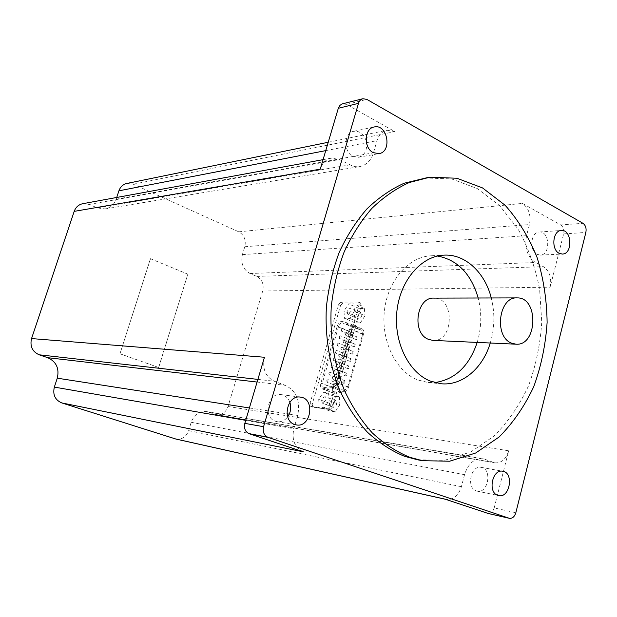 <?xml version="1.0" encoding="UTF-8"?>
<svg xmlns="http://www.w3.org/2000/svg" width="617" height="617" viewBox="0 0 617 617"><rect width="100%" height="100%" fill="white"/><g stroke="black" fill="none" stroke-linecap="round" stroke-linejoin="round"><path stroke-width="0.46" stroke-dasharray="3.08 2.31" d="M175.953 439.065C181.946 439.79 186.172 436.975 188.648 430.627L191.193 422.29C194.178 414.547 199.245 410.976 206.41 411.562L216.467 414.717C221.958 415.156 225.814 412.418 228.035 406.51L262.711 290.993C264.115 284.298 262.148 279.447 256.819 276.424L250.078 273.532C243.137 269.606 240.568 263.297 242.388 254.605L244.795 246.723C246.222 239.99 244.216 235.023 238.764 231.83L133.28 184.213L126.963 183.426M116.729 197.463L116.158 199.198C114.176 204.636 110.482 207.883 105.075 208.939L97.347 207.914L89.257 204.443L82.917 203.664M158.608 367.485L187.83 274.187L150.409 258.7L119.968 353.796L158.723 367.501L187.83 274.187M337.144 326.432C338.448 322.853 340.214 321.172 342.42 321.372L350.549 324.01C352.052 324.758 352.477 326.54 351.813 329.347L336.735 382.44C335.787 385.309 334.36 386.99 332.455 387.491L322.19 388.872C320.609 388.085 320.169 386.211 320.871 383.242L337.144 326.432L348.69 331.275C349.986 327.727 351.744 326.061 353.973 326.277L362.171 328.954C363.691 329.709 364.13 331.483 363.475 334.267L348.62 387.006C347.68 389.851 346.253 391.525 344.34 392.011L334.005 393.33C332.409 392.535 331.954 390.669 332.64 387.723L348.69 331.275M340.53 305.538L342.89 302.955L360.305 303.009L361.246 305.67L332.501 407.089L330.064 409.611L312.865 407.166L312.202 404.305L340.53 305.538L338.432 304.628L340.792 302.037L358.184 302.075L359.125 304.736L330.303 406.279L327.858 408.801L310.69 406.379L310.027 403.51L338.432 304.628M329.038 400.664L328.553 392.867L323.385 392.242L318.711 399.322L319.143 407.081L324.303 407.806L329.038 400.664L339.898 404.69L335.17 411.778L324.303 407.806M354.474 311.192L353.88 303.911L348.613 303.888L343.954 311.053L344.494 318.31L349.746 318.426L354.474 311.192L365.002 315.765L360.289 322.938L349.746 318.426M560.753 224.974C563.39 226.902 564.354 229.879 563.645 233.912L550.14 287.183C551.822 277.789 549.554 270.94 543.346 266.652L535.471 262.51C527.334 256.903 524.365 247.957 526.548 235.679L529.425 224.588C531.152 215.102 528.815 208.037 522.414 203.394L560.753 224.974L582.965 223.308M208.114 411.994L484.916 459.318L494.873 462.858C501.413 463.259 506.017 459.233 508.678 450.78L494.186 507.938L515.835 512.727M417.724 459.819L444.826 460.228L470.794 451.968L494.148 435.957C508.053 421.889 519.514 405.199 528.522 385.88C535.911 365.542 540.322 344.247 541.749 322.005L539.605 289.003C535.332 267.423 528.191 247.502 518.18 229.231L499.747 205.731L477.203 188.532L451.659 178.945L424.558 177.958M490.276 343.021C494.687 328.09 495.019 313.074 491.271 297.965M342.628 103.779L346.561 104.412L394.934 131.637L387.075 130.233C382.201 131.367 378.838 134.838 376.979 140.661L373.478 152.792C370.971 160.659 366.305 165.271 359.495 166.636L355.994 166.752L352.477 166.042L339.497 159.502L331.429 158.122C326.031 159.263 322.305 162.95 320.246 169.174M488.155 513.452C491.009 513.498 493.014 511.663 494.186 507.938M289.859 402.299C288.154 397.896 285.247 395.335 281.151 394.618C267.94 392.065 262.495 417.532 275.506 421.272L277.025 421.666C281.19 422.205 284.745 420.601 287.692 416.845M476.316 490.908L477.111 491.124C488.186 493.978 492.52 468.866 481.245 467.37C470.887 464.802 465.997 487.993 476.316 490.908M366.174 140.861C363.791 133.966 359.696 130.773 353.888 131.274C343.985 132.586 343.183 151.821 352.855 156.294L358.446 157.281C364.138 155.685 366.884 151.165 366.691 143.746M537.106 254.343L540.245 255.091C550.842 255.214 549.84 230.843 539.289 232.007C530.743 231.915 528.908 250.618 537.106 254.343M264.454 357.251C262.117 368.711 265.403 376.709 274.318 381.244L285.37 385.34C296.515 391.016 300.618 401.05 297.672 415.442L293.846 428.715C291.586 440.052 294.756 447.749 303.348 451.821M445.058 499.138L445.983 499.4C453.248 500.132 458.392 495.898 461.408 486.713L464.532 474.681C468.18 463.506 474.296 458.2 482.88 458.77L484.916 459.318M353.472 327.558L361.655 330.242L362.634 334.237L347.78 386.913L344.571 390.669L334.468 392.019C333.273 391.425 332.933 390.021 333.45 387.808L349.507 331.314C350.479 328.645 351.798 327.396 353.472 327.558L342.443 322.892L350.556 325.537L351.505 329.54L336.45 382.563L333.242 386.35L323.2 387.754C322.012 387.168 321.688 385.756 322.213 383.535L338.478 326.678C339.466 323.994 340.785 322.73 342.443 322.892M338.386 386.55L338 384.962L339.242 383.905L339.581 385.309L338.386 386.55M327.118 382.239L326.748 380.65L327.982 379.578L327.118 382.239M344.093 383.388L343.7 381.792L344.957 380.735L345.304 382.139L344.093 383.388M332.81 379.039L332.424 377.434L333.681 376.362L332.81 379.039M340.453 379.254L340.067 377.673L341.309 376.617L341.648 378.005L340.453 379.254M329.216 374.897L328.846 373.308L330.087 372.244L329.216 374.897M346.168 376.062L345.775 374.465L347.032 373.408L347.371 374.804L346.168 376.062M334.908 371.658L334.53 370.061L335.779 368.997L334.908 371.658M342.512 371.974L342.134 370.393L343.376 369.344L343.715 370.724L342.512 371.974M331.306 367.578L330.936 365.989L332.177 364.925L331.306 367.578M348.235 368.742L347.841 367.154L349.099 366.105L349.438 367.485L348.235 368.742M337.005 364.3L336.627 362.703L337.885 361.639L337.005 364.3M344.571 364.716L344.193 363.135L345.443 362.094L345.767 363.452L344.571 364.716M333.388 360.266L333.018 358.685L334.267 357.629L333.388 360.266M350.294 361.446L349.908 359.858L351.166 358.816L351.505 360.181L350.294 361.446M339.095 356.958L338.718 355.361L339.975 354.305L339.095 356.958M346.623 357.467L346.245 355.893L347.494 354.852L347.826 356.21L346.623 357.467M335.471 352.978L335.1 351.397L336.35 350.34L335.471 352.978M352.353 354.166L351.968 352.585L353.225 351.543L353.564 352.901L352.353 354.166M341.178 349.631L340.8 348.034L342.065 346.985L341.178 349.631M348.674 350.24L348.297 348.667L349.546 347.633L349.87 348.975L348.674 350.24M337.545 345.705L337.183 344.124L338.432 343.075L337.545 345.705M354.405 346.908L354.019 345.319L355.284 344.286L355.616 345.628L354.405 346.908M343.26 342.319L342.882 340.731L344.147 339.682L343.26 342.319M350.718 343.029L350.34 341.456L351.597 340.43L351.914 341.756L350.718 343.029M339.62 338.448L339.25 336.867L340.507 335.825L339.62 338.448M356.456 339.659L355.97 338.371L357.336 337.044L357.659 338.378L356.456 339.659M345.335 335.031L344.864 333.735L346.23 332.401L345.335 335.031M352.754 335.833L352.284 334.553L353.641 333.242L353.957 334.561L352.754 335.833M341.687 331.206L341.224 329.925L342.574 328.591L341.687 331.206M335.17 411.778L329.972 411.038L329.493 403.31L334.159 396.284L339.365 396.932L328.553 392.867M334.159 396.284L323.385 392.242M339.365 396.932L339.898 404.69M329.972 411.038L319.143 407.081M329.493 403.31L318.711 399.322M325.876 400.256L322.668 403.325C320.987 400.302 321.773 398.073 325.02 396.654L325.876 400.256M333.704 407.359L333.496 407.313C331.792 404.297 332.571 402.083 335.833 400.688C337.553 403.464 336.843 405.693 333.704 407.359M360.289 322.938L355.006 322.791L354.42 315.565L359.071 308.454L364.369 308.508L353.88 303.911M359.071 308.454L348.613 303.888M364.369 308.508L365.002 315.765M355.006 322.791L344.494 318.31M354.42 315.565L343.954 311.053M351.25 311.153L347.872 314.346C346.361 311.361 347.24 309.217 350.495 307.906L351.25 311.153M358.755 318.935L358.377 318.873C356.842 315.889 357.713 313.752 360.991 312.464C362.557 315.04 361.817 317.192 358.755 318.935M187.954 274.179L150.409 258.7M150.533 258.693L119.968 353.796M120.076 353.803L158.723 367.501M432.879 340.399C453.935 342.381 455.099 297.332 433.975 298.111M437.484 256.024L431.376 255.777C408.847 256.502 387.823 280.288 384.437 310.567C380.874 340.808 395.806 371.303 417.462 379.871L428.098 382.525L434.715 382.586M477.203 342.42C481.592 327.704 481.916 312.896 478.183 298.003M563.645 233.912L585.865 232.447M228.035 406.51L508.678 450.78M262.711 290.993L550.14 287.183M346.561 104.412L366.853 99.383M238.764 231.83L522.414 203.394M133.28 184.213L394.934 131.637M325.753 150.617L366.452 142.712M366.56 142.689L376.979 140.661M116.158 199.198L373.478 152.792M97.347 207.914L349.739 164.886M89.257 204.443L339.497 159.502M257.883 379.393L274.318 381.244M257.096 382.046L285.37 385.34M249.407 407.96L287.013 413.791M289.273 414.138L297.672 415.442M245.728 420.354L293.846 428.715M188.648 430.627L461.408 486.713M191.193 422.29L464.532 474.681M215.171 414.385L493.338 462.442M244.795 246.723L529.425 224.588M242.388 254.605L526.548 235.679M250.078 273.532L535.471 262.51M256.819 276.424L543.346 266.652M342.89 302.955L340.792 302.037M360.305 303.009L358.184 302.075M361.246 305.67L359.125 304.736M332.501 407.089L330.303 406.279M330.064 409.611L327.858 408.801M313.02 407.205L310.845 406.41M312.202 404.305L310.027 403.51M332.64 387.723L320.871 383.242M353.973 326.277L342.42 321.372M362.133 328.938L350.51 324.002M363.475 334.267L351.813 329.347M348.62 387.006L336.735 382.44M344.34 392.011L332.455 387.491M334.938 393.399L323.115 388.941M349.507 331.314L338.478 326.678M333.45 387.808L322.213 383.535M350.556 325.537L361.655 330.242L350.533 325.529M362.634 334.237L351.505 329.54M347.78 386.913L336.45 382.563M344.571 390.669L333.242 386.35M335.17 392.065L323.894 387.808M427.882 177.495L429.71 177.233M277.025 421.666L296.26 424.897M281.151 394.618L300.456 397.124M477.111 491.124L498.629 495.582M481.245 467.37L502.801 471.257M358.446 157.281L378.861 153.641M353.888 131.274L374.049 127.009M540.245 255.091L562.318 254.073M539.289 232.007L561.362 230.473M328.229 142.265L387.075 130.233M105.075 208.939L359.495 166.636M323.077 159.656L331.429 158.122M445.52 499.292L445.983 499.4M206.41 411.562L482.88 458.77M216.467 414.717L494.873 462.858M360.629 303.063L358.508 302.129M312.865 407.166L310.69 406.379M362.171 328.954L350.549 324.01M334.005 393.33L322.19 388.872M339.242 383.905L327.982 379.578M338.286 386.527L327.025 382.224M344.957 380.735L333.681 376.362M343.993 383.365L332.71 379.015M341.309 376.617L330.087 372.244M340.353 379.231L329.116 374.881M347.032 373.408L335.779 368.997M346.06 376.038L334.8 371.635M343.376 369.344L332.177 364.925M342.404 371.951L331.198 367.555M349.099 366.105L337.885 361.639M348.119 368.719L336.89 364.277M345.443 362.094L334.267 357.629M344.456 364.693L333.28 360.243M351.166 358.816L339.975 354.305M350.178 361.423L338.98 356.935M347.494 354.852L336.35 350.34M346.507 357.444L335.355 352.955M353.225 351.543L342.065 346.985M352.23 354.143L341.054 349.608M349.546 347.633L338.432 343.075M348.551 350.217L337.422 345.682M355.284 344.286L344.147 339.682M354.274 346.885L343.129 342.296M351.597 340.43L340.507 335.825M350.587 343.006L339.489 338.425M357.336 337.044L346.23 332.401M356.317 339.635L345.204 335.008M353.641 333.242L342.574 328.591M352.623 335.81L341.556 331.182M334.468 392.019L323.2 387.754M335.833 400.688L325.02 396.654M333.496 407.313L322.668 403.325M360.991 312.464L350.495 307.906M358.377 318.873L347.872 314.346M428.098 382.525L440.885 383.728M431.376 255.777L443.561 255.16"/><path stroke-width="0.93" d="M323.077 159.656L82.917 203.664C78.691 204.543 75.783 207.111 74.194 211.369L31.544 338.571C29.778 346.245 32.323 351.651 39.164 354.798L47.679 357.675C56.309 361.647 59.51 368.48 57.273 378.182L54.335 387.098C52.615 394.718 55.09 399.993 61.769 402.924L175.953 439.065L445.52 499.292M328.229 142.265L126.963 183.426C123.061 184.321 120.384 186.781 118.919 190.815L116.729 197.463M515.835 512.727L585.865 232.447C586.582 228.329 585.618 225.282 582.965 223.308L366.853 99.383L362.865 98.728C360.752 99.298 359.295 100.841 358.492 103.34L263.575 426.702C262.518 431.908 264.007 435.463 268.048 437.376L509.38 518.319C512.403 518.619 514.555 516.761 515.835 512.727M409.688 457.259L422.383 460.683L449.592 461.223L475.676 453.009L499.145 436.975C513.136 422.853 524.666 406.086 533.744 386.666C541.194 366.205 545.652 344.787 547.117 322.398C546.816 299.962 543.469 278.321 537.075 257.466C529.024 237.56 518.373 220.161 505.138 205.268L482.525 187.923L456.904 178.244L429.71 177.233L409.287 182.516C395.929 188.571 383.435 197.216 371.804 208.453C360.906 221.056 351.659 235.632 344.062 252.191C337.599 269.614 333.319 287.954 331.221 307.197C329.709 336.257 334.314 365.056 344.433 390.468C352.091 406.649 361.377 420.802 372.29 432.91C383.913 443.631 396.384 451.744 409.688 457.259M427.882 177.495L404.189 183.218C390.87 189.242 378.414 197.841 366.822 209.016C355.955 221.542 346.739 236.033 339.165 252.492C332.725 269.806 328.46 288.031 326.37 307.15C324.858 336.026 329.455 364.655 339.543 389.905C347.178 406.001 356.441 420.061 367.316 432.101C378.907 442.767 391.34 450.842 404.613 456.333L417.724 459.819M491.271 297.965C484.939 272.529 465.311 253.996 444.209 255.122C421.55 255.847 400.371 279.987 396.955 310.721C393.361 341.425 408.392 372.367 430.188 381.051L440.885 383.728C462.079 386.08 482.779 368.364 490.276 343.021M362.727 98.766L342.211 103.895L339.982 105.33L338.309 108.291L358.492 103.34M61.769 402.924L303.348 451.821L249.245 433.759C245.265 431.892 243.792 428.422 244.833 423.362L264.454 357.251L31.544 338.571M74.194 211.369L320.246 169.174L338.309 108.291M488.155 513.452L445.058 499.138L175.197 438.864M559.164 253.309L562.318 254.073C572.977 254.204 571.99 229.293 561.362 230.473C552.763 230.372 550.904 249.492 559.164 253.309M373.208 152.615L378.861 153.641C392.435 152.037 387.615 123.739 374.264 126.963C364.238 128.274 363.421 148.003 373.208 152.615M497.826 495.358L498.629 495.582C509.796 498.459 514.169 472.761 502.801 471.257C492.366 468.658 487.422 492.405 497.826 495.358M294.718 424.496L296.26 424.897C311.061 428.051 315.48 398.505 300.456 397.124C287.044 394.518 281.514 420.678 294.718 424.496M287.692 416.845C290.754 412.341 291.471 407.49 289.859 402.299M366.691 143.746L366.174 140.861M516.892 297.903L433.975 298.111C416.39 296.831 411.462 333.141 428.453 339.342L432.879 340.399L515.889 344.186C537.638 346.284 538.911 297.055 517.085 297.903C498.883 296.484 493.716 336.296 511.3 343.037L515.889 344.186M434.715 382.586C454.899 379.656 469.067 366.267 477.203 342.42M478.183 298.003C471.095 273.825 457.529 259.834 437.484 256.024M244.833 423.362L263.575 426.702M249.245 433.759L268.048 437.376M487.43 513.29L509.025 518.218M118.919 190.815L325.753 150.617M39.164 354.798L257.883 379.393M47.679 357.675L257.096 382.046M57.273 378.182L249.407 407.96M287.013 413.791L289.273 414.138M54.335 387.098L245.728 420.354M417.277 459.742L422.383 460.683M487.785 513.39L509.38 518.319M443.561 255.16L444.209 255.122"/></g></svg>
